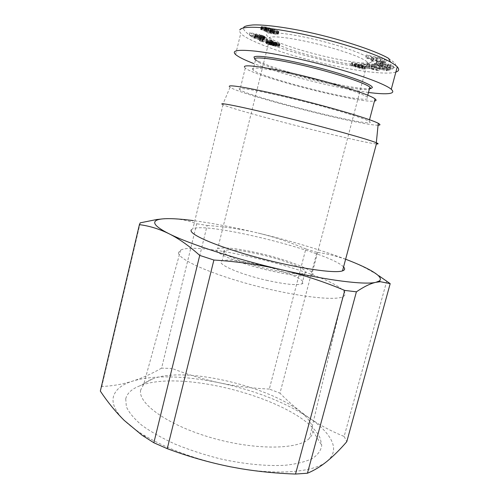 <?xml version="1.0" encoding="UTF-8"?>
<svg xmlns="http://www.w3.org/2000/svg" width="499" height="499" viewBox="0 0 499 499"><rect width="100%" height="100%" fill="white"/><g stroke="black" fill="none" stroke-linecap="round" stroke-linejoin="round"><path stroke-width="0.37" stroke-dasharray="2.5 1.87" d="M221.774 104.054L222.991 104.771C236.595 111.084 357.365 141.953 375.816 143.855L376.408 143.912M343.555 266.965L343.081 266.497C328.379 251.964 209.362 221.949 192.895 228.698L191.248 229.852M378.08 125.205L377.699 125.199C359.604 125.293 240.855 94.81 230.064 87.263L229.247 86.427M316.927 252.326L305.831 248.939L269.317 389.064L279.976 393.175L316.927 252.326C328.336 253.86 339.757 256.885 351.196 261.401C360.284 265.063 369.51 269.847 378.884 275.76M100.33 391.097L101.821 386.476L140.238 222.841M386.762 280.931L344.142 436.444C331.405 431.286 319.778 425.123 309.255 417.962C320.501 425.603 327.98 433.288 331.698 441.01C335.278 448.776 333.762 455.512 327.144 461.238C315.125 471.549 281.779 475.36 241.16 468.717L230.731 466.846C197.604 460.016 169.336 449.861 145.92 436.382C136.876 431.049 129.646 425.722 124.232 420.414C115.169 411.263 111.601 403.223 113.523 396.3C115.637 389.494 121.968 384.448 132.516 381.161C122.698 384.255 112.468 386.026 101.821 386.476M140.662 390.031C137.605 403.304 167.496 425.098 211.333 437.723C255.126 450.454 298.901 449.711 309.461 438.272C311.613 436.101 312.748 433.687 312.873 431.036L311.794 425.447C299.843 394.659 190.431 363.472 152.351 379.028C148.671 380.419 145.802 382.159 143.749 384.236L140.662 390.031M178.523 252.581C177.432 258.756 208.164 273.059 250.673 284.549C293.138 296.088 334.043 301.097 342.694 296.824C345.632 295.458 345.882 293.468 343.437 290.848C327.307 272.385 199.506 240.293 180.657 250.105L178.523 252.581M125.723 398.801C127.151 393.2 131.836 388.883 139.789 385.858C184.193 367.788 305.438 402.394 320.339 438.683L321.755 445.333C321.05 450.341 317.95 454.726 312.449 458.487C305.544 461.775 296.406 464.039 285.035 465.28C266.603 466.303 243.83 464.101 220.103 458.824C204.328 454.801 189.395 449.93 175.317 444.216C162.144 438.184 151.016 431.897 141.928 425.354C134.237 418.848 129.054 412.654 126.366 406.779L125.723 398.801M344.142 436.444L346.774 441.709M162.131 218.942L171.394 218.681C180.551 219.011 188.996 220.695 196.718 223.745L161.595 368.137L172.136 368.48L207.16 225.467L196.718 223.745M310.59 55.632C334.866 62.3 361.108 66.666 366.896 64.664L368.112 63.884L367.551 62.207C363.023 58.146 349.593 52.95 327.263 46.613C299.126 38.797 270.913 34.793 269.055 37.918L269.398 39.752L272.379 41.953C280.07 46.17 292.801 50.73 310.59 55.632M260.341 253.523C290.543 260.459 319.853 272.466 311.594 275.404C305.725 277.113 291.828 275.529 269.909 270.651C237.094 263.166 209.518 251.059 217.732 248.633C224.332 246.911 238.534 248.539 260.341 253.523M260.965 254.64C286.9 260.597 311.794 270.845 304.752 273.315C299.706 274.774 287.829 273.415 269.123 269.248C241.285 262.892 217.658 252.569 224.669 250.473C230.245 249.007 242.346 250.398 260.965 254.64M266.31 280.238C284.998 284.349 296.893 285.559 301.995 283.862C309.124 281.031 284.355 270.452 258.445 264.564C239.838 260.366 227.725 259.131 222.092 260.846C215.007 263.279 238.503 273.963 266.31 280.238M370.632 62.412L371.961 61.558C374.331 58.464 352.824 49.282 324.063 41.741C295.333 34.163 269.042 30.813 266.784 33.963C265.961 34.986 267.158 36.452 270.389 38.367C287.493 49.089 360.035 66.598 370.632 62.412M244.385 67.059L245.271 68.076C255.532 76.896 358.999 103.393 374.175 101.11L374.462 101.072M239.083 88.735L239.932 89.889C250.635 96.731 353.822 123.116 368.437 122.766C370.545 122.766 370.769 122.28 369.104 121.307C363.908 118.163 333.532 108.925 300.361 100.636C267.177 92.327 240.649 87.313 239.083 88.735M370.72 88.579L369.16 89.408C357.334 92.109 276.29 72.099 258.37 62.169L254.696 59.362M252.432 68.581L253.037 70.041C261.9 77.769 353.972 101.316 366.609 99.089C368.405 98.858 368.618 98.209 367.252 97.149C362.842 93.612 336.357 84.892 307.253 77.676C278.136 70.434 254.309 66.635 252.432 68.581M352.306 62.55L351.315 62.843L352.781 63.56L359.149 64.365L355.706 64.427L357.814 65.438L363.172 66.666L366.378 66.691L364.981 66.043L360.004 65.637L359.311 65.244L362.517 65.144L360.303 64.178L352.306 62.55L351.701 64.882L359.692 66.523L361.906 67.477L358.538 67.615L364.37 68.369L365.767 69.012L362.567 68.968L355.419 67.034L355.101 66.741L355.787 66.617L358.369 66.754L357.958 66.448L352.182 65.874L350.71 65.163L351.701 64.882M362.305 66.523L361.706 68.825M365.293 66.903L364.688 69.211M365.33 66.18L364.719 68.506M389.052 67.471L387.155 66.866L387.324 66.404L390.087 67.178L392.881 68.756C392.844 69.891 376.608 66.055 375.672 64.702L377.668 64.427L376.252 64.034L376.327 63.71L385.478 65.949L385.191 66.804L381.966 66.018L382.022 65.569L379.252 65.344L381.772 66.448L386.974 67.714L389.544 67.852L389.052 67.471L389.719 64.976L390.206 65.357L387.636 65.238L386.974 67.714M387.636 65.238L379.951 62.955L382.683 63.067L382.627 63.529L385.846 64.315L386.145 63.442L376.988 61.202L376.907 61.533L378.329 61.926L376.327 62.219C377.25 63.598 393.499 67.427 393.543 66.267L390.754 64.664L387.991 63.891L387.823 64.365L389.719 64.976M382.427 63.972L381.772 66.448M380.918 62.774L380.257 65.269M378.329 61.926L377.668 64.427M388.21 63.947L387.542 66.454M395.869 72.056C386.076 75.468 347.235 70.253 304.783 58.77C274.612 50.904 244.08 38.523 240.768 33.265C239.514 31.755 239.183 30.639 239.763 29.915L243.712 27.433L239.882 29.728M368.487 92.458C348.452 89.695 325.591 84.899 299.899 78.075C281.798 73.216 266.391 68.363 253.673 63.516M265.905 31.537L260.578 29.366L266.834 29.94L276.939 33.445L278.18 34.132L277.75 34.425L271.73 33.67L266.691 32.073L265.905 31.537L266.547 28.917L272.379 31.069L278.866 31.674L277.113 30.614L266.797 27.127L261.227 26.728L266.547 28.917M266.716 28.799L266.073 31.418M266.822 28.774L266.179 31.393M265.693 28.512L265.044 31.131M264.676 28.25L264.033 30.869M264.613 28.231L263.971 30.851M263.566 27.913L262.923 30.539M262.642 27.588L261.994 30.214M262.268 27.433L261.619 30.059M261.657 27.152L261.008 29.778M261.301 26.915L260.653 29.547M261.227 26.728L260.578 29.366M261.295 26.64L260.646 29.285M261.57 26.578L260.921 29.223M262.025 26.553L261.376 29.204M262.661 26.572L262.006 29.223M263.36 26.622L262.705 29.273M264.127 26.703L263.472 29.354M265.031 26.821L264.376 29.478M265.93 26.965L265.275 29.622M266.797 27.127L266.142 29.79M267.489 27.283L266.834 29.94M268.624 27.564L267.969 30.221M269.666 27.863L269.011 30.52M270.601 28.175L269.947 30.832M271.026 28.337L270.371 30.994M271.743 28.649L271.088 31.3M272.198 28.911L271.543 31.562L272.198 28.911M272.354 29.11L271.699 31.761M272.286 29.266L271.631 31.911M272.647 29.335L271.992 31.98M273.72 29.566L273.065 32.21M274.756 29.834L274.101 32.479M275.161 29.952L274.506 32.591M276.165 30.271L275.51 32.909M277.113 30.614L276.458 33.252M277.594 30.807L276.939 33.445M278.255 31.113L277.6 33.745M278.679 31.368L278.03 34.001M278.835 31.506L278.18 34.132M278.866 31.674L278.217 34.294M278.635 31.774L277.987 34.394M278.398 31.805L277.75 34.425M277.906 31.805L277.257 34.419M277.251 31.774L276.602 34.387M276.502 31.711L275.853 34.325M275.685 31.63L275.036 34.231M274.824 31.518L274.176 34.119M274.026 31.4L273.383 34.001M273.433 31.287L272.785 33.888M272.379 31.069L271.73 33.67M271.331 30.807L270.683 33.408M270.651 30.626L270.009 33.227M269.622 30.314L268.98 32.915M268.668 29.99L268.025 32.591M268.119 29.79L267.476 32.391M267.333 29.46L266.691 32.073M266.815 29.191L266.167 31.799M266.684 29.098L266.042 31.711M264.882 30.108L264.389 30.183L265.468 30.695L268.325 31.219L264.882 30.108L265.53 27.464L268.998 28.53L266.117 28.056L265.038 27.545L265.53 27.464M265.275 27.451L264.62 30.096M265.038 27.545L264.389 30.183M265.131 27.632L264.482 30.271M265.761 27.925L265.112 30.564M266.117 28.056L265.468 30.695M267.14 28.362L266.491 30.994M267.508 28.449L266.859 31.081M268.487 28.611L267.832 31.244M268.973 28.58L268.325 31.219M268.998 28.53L268.35 31.169M268.593 28.281L267.944 30.926M268.287 28.156L267.632 30.801M267.314 27.832L266.666 30.476M266.853 27.707L266.198 30.352M265.867 27.507L265.219 30.152M273.702 33.495L273.926 33.208L272.423 32.622L269.448 32.055L273.702 33.495L274.344 30.882L270.096 29.429L273.072 29.99L274.575 30.589L274.344 30.882M274.656 30.888L274.007 33.508M274.812 30.77L274.163 33.389M274.575 30.589L273.926 33.208M273.901 30.283L273.252 32.909M273.072 29.99L272.423 32.622M272.055 29.697L271.406 32.329M271.431 29.553L270.782 32.179M270.552 29.41L269.903 32.036M270.096 29.429L269.448 32.055M270.078 29.516L269.429 32.142M270.402 29.747L269.759 32.366M271.051 30.021L270.402 32.641M271.999 30.352L271.35 32.965M272.859 30.589L272.211 33.202M273.895 30.819L273.252 33.433M261.357 41.523L259.486 40.712L260.228 40.569L259.623 39.982L262.143 40.394L262.917 41.168L270.296 42.378L272.56 43.369L261.357 41.523L261.938 39.172L273.146 40.999L270.888 39.995L263.503 38.797L262.73 38.011L260.21 37.606L260.809 38.198L260.066 38.354L261.938 39.172M260.066 38.354L259.486 40.712M260.098 38.354L259.517 40.712M260.472 38.342L259.892 40.706M260.696 38.292L260.116 40.65M260.809 38.198L260.228 40.569M260.802 38.124L260.222 40.488M260.703 37.986L260.116 40.357M260.515 37.812L259.929 40.188M260.21 37.606L259.623 39.982M262.73 38.011L262.143 40.394M262.917 38.136L262.331 40.519M263.179 38.323L262.593 40.706M263.36 38.479L262.773 40.849M263.403 38.529L262.817 40.906M263.484 38.666L262.898 41.037M263.503 38.797L262.917 41.168M270.888 39.995L270.296 42.378M273.146 40.999L272.56 43.369M266.909 40.7L253.748 38.036L266.909 40.7L267.501 38.298L266.915 37.893L254.334 35.647L267.501 38.298M254.952 36.059L254.365 38.435M254.334 35.647L253.748 38.036M266.915 37.893L266.323 40.307M267.689 44.105L266.023 43.294L266.298 43.026L271.637 43.669L277.481 45.353L279.178 46.095L279.103 46.476L274.213 45.609L270.558 44.137L269.055 44.186L273.889 45.864L267.689 44.105L268.262 41.779L274.469 43.544L269.635 41.854L270.932 41.779L275.604 43.488L280.026 44.012L276.515 42.446L271.537 41.18L266.647 40.718L268.262 41.779M267.645 41.523L267.065 43.856M267.152 41.305L266.578 43.638M266.803 41.111L266.229 43.444M266.597 40.955L266.023 43.294M266.522 40.831L265.942 43.17M266.541 40.787L265.961 43.126M266.647 40.718L266.073 43.057M266.878 40.681L266.298 43.026M267.221 40.669L266.641 43.014M267.682 40.687L267.102 43.033M268.262 40.725L267.682 43.076M268.961 40.799L268.375 43.151M269.404 40.849L268.818 43.207M270.127 40.949L269.541 43.307M270.826 41.055L270.246 43.413M271.537 41.18L270.951 43.538M272.217 41.311L271.637 43.669M272.573 41.386L271.986 43.744M273.483 41.592L272.897 43.949M274.344 41.804L273.758 44.161M275.167 42.028L274.581 44.392M275.76 42.203L275.174 44.567M276.515 42.446L275.928 44.81M277.282 42.714L276.696 45.072M278.068 43.001L277.481 45.353M278.255 43.076L277.669 45.428M278.916 43.338L278.33 45.69M279.415 43.563L278.829 45.908M279.764 43.744L279.178 46.095M279.939 43.875L279.353 46.226M280.026 44.012L279.44 46.357M279.92 44.105L279.34 46.444M279.683 44.137L279.103 46.476M279.278 44.137L278.698 46.469M278.723 44.087L278.143 46.419M278.648 44.074L278.068 46.413M277.968 43.981L277.388 46.313M277.238 43.85L276.658 46.182M276.44 43.687L275.86 46.014M275.604 43.488L275.024 45.821M274.793 43.276L274.213 45.609M273.963 43.039L273.383 45.372M273.196 42.795L272.616 45.122M272.473 42.534L271.893 44.873M271.905 42.309L271.331 44.648M271.475 42.103L270.895 44.442M271.244 41.947L270.664 44.286M271.138 41.797L270.558 44.137M270.932 41.779L270.352 44.118M270.277 41.729L269.697 44.068M269.847 41.716L269.273 44.055M269.641 41.735L269.061 44.068L269.622 41.741M269.635 41.854L269.055 44.186M270.078 42.059L269.497 44.392M270.115 42.072L269.541 44.405M270.926 42.321L270.346 44.648M271.2 42.384L270.62 44.717M272.024 42.54L271.45 44.873M274.469 43.544L273.889 45.864M274.207 43.494L273.633 45.814M273.39 43.332L272.81 45.652M272.579 43.145L272.005 45.465M272.429 43.107L271.855 45.428M271.575 42.883L271.001 45.203M270.695 42.627L270.121 44.947M270.09 42.434L269.516 44.76M269.36 42.184L268.786 44.511M268.568 41.891L267.994 44.218M275.822 45.141L272.092 44.442L276.352 45.44L275.822 45.141L276.402 42.789L276.864 43.008L272.672 42.097L276.402 42.789M275.841 42.602L275.255 44.954M274.968 42.359L274.381 44.71M274.899 42.346L274.313 44.698M274.119 42.184L273.539 44.536M272.791 44.423L273.377 42.072L272.822 44.423M272.853 42.041L272.273 44.392M272.672 42.097L272.092 44.442M272.772 42.203L272.192 44.548M273.259 42.421L272.679 44.76M273.758 42.59L273.178 44.935M274.618 42.827L274.038 45.166M274.7 42.845L274.113 45.184M275.429 42.995L274.849 45.334M276.172 43.107L275.591 45.446M276.203 43.107L275.623 45.453M276.745 43.145L276.159 45.49M276.939 43.095L276.352 45.44M276.864 43.008L276.284 45.353M252.17 37.045L249.232 35.13L256.012 36.427L257.484 37.581L261.083 38.523L261.825 38.442L259.393 37.65L258.576 36.914L259.524 37.169L263.116 38.398L264.495 39.365L259.193 38.623L253.13 36.39L255.095 37.681L252.17 37.045L252.756 34.643L255.681 35.279L253.729 33.969L255.625 34.331L256.686 35.186L259.786 36.221L265.094 36.945L263.129 35.703L260.122 34.724L259.174 34.468L259.991 35.217L262.424 36.015L260.665 35.903L258.077 35.161L256.605 33.988L249.824 32.697L252.756 34.643M249.824 32.697L249.232 35.13M256.605 33.988L256.012 36.427M258.102 34.787L257.503 37.219M257.989 34.787L257.39 37.219M257.677 34.818L257.079 37.244M257.659 34.843L257.06 37.269M257.752 34.992L257.16 37.413M258.077 35.161L257.484 37.581M258.744 35.41L258.151 37.83M258.85 35.441L258.257 37.862M259.648 35.666L259.05 38.08M260.665 35.903L260.066 38.317M260.802 35.928L260.204 38.348M261.682 36.103L261.083 38.523M262.243 36.171L261.644 38.591M262.48 36.153L261.881 38.573M262.424 36.015L261.825 38.442M262.231 35.909L261.632 38.336M261.557 35.647L260.958 38.08M260.958 35.466L260.359 37.899M259.991 35.217L259.393 37.65M259.174 34.468L258.576 36.914M260.122 34.724L259.524 37.169M260.977 34.967L260.372 37.406M261.632 35.167L261.033 37.612M262.449 35.448L261.844 37.887L262.468 35.454M263.129 35.703L262.53 38.142M263.715 35.965L263.116 38.398M263.965 36.084L263.366 38.517M264.345 36.296L263.746 38.729M264.701 36.514L264.102 38.947M264.863 36.633L264.264 39.059M265.044 36.814L264.445 39.234M265.094 36.945L264.495 39.365M265.019 37.038L264.42 39.452M264.776 37.088L264.177 39.502M264.364 37.088L263.765 39.502M263.784 37.038L263.191 39.446M263.11 36.938L262.518 39.352M262.355 36.807L261.763 39.215M261.513 36.639L260.921 39.041M260.665 36.446L260.073 38.847M259.786 36.221L259.193 38.623M258.925 35.972L258.339 38.379M258.089 35.71L257.496 38.117M258.002 35.679L257.409 38.086M257.291 35.429L256.698 37.837M256.686 35.186L256.099 37.6M256.212 34.961L255.619 37.375M255.837 34.743L255.245 37.157M255.738 34.674L255.139 37.088M255.588 34.506L254.995 36.932M255.563 34.443L254.97 36.87M255.625 34.331L255.026 36.758M253.729 33.969L253.13 36.39M255.681 35.279L255.095 37.681M388.496 58.314L395.277 63.292L396.019 66.772L391.553 68.768C386.313 69.398 379.047 69.305 369.747 68.488C359.423 67.259 347.716 65.332 334.629 62.712C313.703 58.165 293.786 52.638 274.893 46.126L258.675 39.646L248.09 33.969C244.41 30.969 242.913 28.848 243.593 27.607M363.665 63.853L361.501 63.741L377.256 68.176L379.44 68.307L369.79 64.184L367.545 64.065L369.528 64.889L366.721 64.733L363.665 63.853L363.041 66.224L366.104 67.097L368.898 67.265L366.915 66.454L369.16 66.585L378.816 70.665L376.633 70.521L360.883 66.099L363.041 66.224M371.574 57.653L373.358 58.608L386.276 59.911L384.548 58.963L366.516 54.959L374.144 57.934L371.574 57.653L370.9 60.217L373.464 60.504L371.169 59.287L367.694 58.533L365.836 57.553L383.862 61.57L385.59 62.506L372.684 61.152L370.9 60.217M381.716 61.602L385.06 62.319L383.918 61.128L380.556 60.404L381.716 61.602L381.049 64.134L379.882 62.955L383.244 63.679L384.386 64.851L381.049 64.134M380.051 65.207L389.657 67.914L390.711 67.721L375.217 63.361L374.206 63.573L382.402 66.673L372.585 63.909L371.618 64.115L386.881 68.407L387.979 68.213L380.051 65.207L379.402 67.639L387.336 70.621L386.245 70.808L370.982 66.529L371.948 66.336L381.76 69.087L373.564 66.011L374.574 65.806L390.062 70.159L389.008 70.34L379.402 67.639M387.823 64.365L387.155 66.866M387.991 63.891L387.324 66.404M390.754 64.664L390.087 67.178M393.599 66.142L392.931 68.631M376.907 61.533L376.252 64.034M376.988 61.202L376.327 63.71M386.145 63.442L385.478 65.949M385.846 64.315L385.191 66.804M382.627 63.529L381.966 66.018M382.758 63.086L382.097 65.587M356.018 64.733L355.419 67.034M355.263 63.872L354.658 66.192M352.781 63.56L352.182 65.874M356.093 63.105L355.481 65.444M360.303 64.178L359.692 66.523M362.318 64.989L361.706 67.321M362.511 65.731L361.906 68.045M364.981 66.043L364.37 68.369M389.657 67.914L389.008 70.34M387.979 68.213L387.336 70.621M386.881 68.407L386.245 70.808M371.618 64.115L370.982 66.529M372.585 63.909L371.948 66.336M382.402 66.673L381.76 69.087M374.206 63.573L373.564 66.011M375.217 63.361L374.574 65.806M390.711 67.721L390.062 70.159M385.06 62.319L384.386 64.851M380.556 60.404L379.882 62.955M383.918 61.128L383.244 63.679M373.358 58.608L372.684 61.152M374.144 57.934L373.464 60.504M371.849 56.705L371.169 59.287M368.374 55.95L367.694 58.533M366.516 54.959L365.836 57.553M384.548 58.963L383.862 61.57M386.276 59.911L385.59 62.506M374.743 60.073L376.115 60.803L380.132 61.252L374.743 60.073L375.429 57.485L380.818 58.664L376.795 58.227L375.429 57.485M376.795 58.227L376.115 60.803M380.818 58.664L380.132 61.252M361.501 63.741L360.883 66.099M366.721 64.733L366.104 67.097M369.528 64.889L368.898 67.265M367.545 64.065L366.915 66.454M369.79 64.184L369.16 66.585M379.44 68.307L378.816 70.665M377.256 68.176L376.633 70.521M370.925 68.101L369.241 67.995L373.944 69.336L370.925 68.101L371.549 65.725L374.568 66.978L369.865 65.631L371.549 65.725M369.865 65.631L369.241 67.995M374.568 66.978L373.944 69.336M254.789 58.988L257.559 60.722C275.367 70.627 354.016 90.294 369.491 88.654M345.626 259.218C320.227 249.693 291.017 240.961 258.002 233.027C274.138 236.925 290.081 242.233 305.831 248.939M207.16 225.467C224.899 226.683 241.847 229.203 258.002 233.027C234.081 227.326 212.574 223.19 193.487 220.627M269.317 389.064C252.556 388.316 236.152 386.276 220.103 382.951C204.085 379.521 188.098 374.699 172.136 368.48M161.595 368.137C152.058 373.626 142.365 377.968 132.516 381.161C153.187 374.668 186.701 375.872 220.103 382.951C255.5 390.611 285.216 402.281 309.255 417.962C298.751 410.689 288.99 402.425 279.976 393.175M360.128 65.668L359.529 67.976M393.543 66.267L392.881 68.756M387.842 64.371L387.18 66.872M357.752 65.419L357.153 67.721M355.706 64.427L355.101 66.741M356.392 64.302L355.787 66.617M358.974 64.421L358.369 66.754M358.569 64.115L357.958 66.448M354.858 63.716L354.253 66.043M352.462 63.435L351.857 65.749M362.449 65.082L361.837 67.415M361.856 65.369L361.245 67.696M359.311 65.244L358.712 67.558M362.873 65.868L362.268 68.188M230.064 87.263L222.704 104.64M342.694 296.824L309.461 438.272M152.351 379.028L139.789 385.858M367.551 62.207L311.594 275.404M304.752 273.315L301.995 283.862M368.112 63.884L371.961 61.558M245.271 68.076L239.932 89.889M255.432 60.298L253.037 70.041M350.71 65.163L351.315 62.843M379.29 65.444L379.951 62.955M235.597 54.534L240.768 33.265M393.518 65.949L392.856 68.444M376.327 62.219L375.672 64.702M389.501 67.745L390.162 65.257M365.767 69.012L366.378 66.691M355.756 64.539L355.157 66.847M359.149 64.365L358.544 66.698M354.539 63.548L353.928 65.874M362.517 65.144L361.906 67.477M359.143 65.307L358.538 67.615M363.172 66.024L362.561 68.338M258.37 62.169L257.559 60.722M367.763 95.19L367.252 97.149M369.522 119.729L369.104 121.307M272.379 41.953L270.389 38.367M224.669 250.473L222.092 260.846M269.398 39.752L217.732 248.633M145.92 436.382L142.04 435.215M312.873 431.036L321.755 445.333M180.657 250.105L143.749 384.236M222.991 104.771L192.895 228.698"/><path stroke-width="0.75" d="M376.408 143.912C378.573 144.111 378.666 143.768 376.676 142.895L376.315 142.739C369.148 139.67 332.166 129.229 292.651 119.298C253.112 109.362 222.816 102.875 221.818 103.867L221.774 104.054M191.248 229.852L191.073 230.569C190.668 235.291 219.535 247.41 258.513 257.808C297.46 268.244 334.735 273.726 342.514 270.876C344.909 270.065 345.252 268.761 343.555 266.965M229.247 86.427L229.353 86.177C230.663 84.45 260.091 89.92 298.065 99.37C336.014 108.801 371.431 119.492 378.267 123.297C380.569 124.55 380.506 125.18 378.08 125.205M307.434 473.227L295.52 474.05L344.753 290.418L356.398 291.821L307.434 473.227C314.108 470.501 320.676 466.503 327.144 461.238C333.65 455.855 340.193 449.343 346.774 441.709L390.187 283.65L378.884 275.76M344.753 290.418C324.013 281.692 302.943 274.799 281.53 269.741C327.375 280.488 365.043 285.072 375.89 282.315L379.346 280.956C381.255 279.409 380.481 277.263 377.032 274.519C372.104 270.708 363.49 266.335 351.196 261.401L345.626 259.218M193.487 220.627C184.942 219.504 177.575 218.855 171.394 218.681C166.785 218.556 163.061 218.73 160.235 219.204C157.098 219.741 155.295 220.677 154.821 221.999C153.917 224.569 158.626 228.473 168.943 233.7C159.062 228.898 149.213 225.879 139.402 224.644L100.33 391.097C107.535 401.957 115.5 411.725 124.232 420.414L142.04 435.215L153.848 442.756L199.725 255.407L213.89 260.035L167.259 448.676L153.848 442.756M139.402 224.644L140.238 222.841L156.599 219.548L162.131 218.942M374.462 101.072C376.383 100.792 376.577 100.062 375.048 98.877C370.065 94.866 339.763 84.886 306.455 76.646C273.134 68.382 246.313 64.178 244.529 66.467L244.385 67.059M254.696 59.362L254.87 58.657C256.835 56.368 280.781 59.849 309.948 67.072C339.108 74.27 365.561 83.283 369.884 87.163L370.72 88.579L372.266 87.649C373.701 84.905 348.776 75.499 316.591 67.19C284.424 58.857 255.956 54.472 253.96 57.086L254.789 58.988M370.938 88.448L372.266 87.649M239.763 29.915L239.882 29.734C240.805 28.218 245.826 26.21 264.314 27.907C283.17 29.722 311.357 35.41 335.577 42.122C361.918 49.619 380.263 56.293 390.611 62.138C393.773 63.928 395.994 65.494 397.26 66.841C399.499 69.33 399.032 71.07 395.869 72.056M253.673 63.516C244.504 59.98 238.478 56.986 235.597 54.534C231.218 50.436 237.979 49.326 255.887 51.21C273.839 53.331 302.531 59.25 329.303 66.51C361.126 75.106 385.933 84.468 391.26 89.302C393.811 91.567 393.137 92.97 389.245 93.519C384.966 94.068 378.049 93.712 368.487 92.458M243.712 27.433C244.161 26.31 247.23 25.486 252.906 24.95C261.688 24.532 279.683 26.428 300.529 30.564C336.887 37.799 375.248 50.505 388.496 58.314L390.611 62.138M369.491 88.654L370.645 88.51M167.259 448.676C188.441 456.573 209.592 462.629 230.731 466.846L241.267 468.761C258.85 471.649 276.933 473.414 295.52 474.05M199.725 255.407C189.04 245.82 178.779 238.578 168.943 233.7C189.127 243.961 235.859 259.168 281.53 269.741C260.104 264.782 237.555 261.551 213.89 260.035M390.187 283.65L380.4 281.717L375.89 282.315C370.445 283.507 363.952 286.675 356.398 291.821M376.676 142.895L342.514 270.876M160.235 219.204L156.599 219.548M397.26 66.841L391.26 89.302M369.884 87.163L367.763 95.19M375.048 98.877L369.522 119.729M379.346 280.956L380.4 281.717M378.267 123.297L376.315 142.739"/></g></svg>
